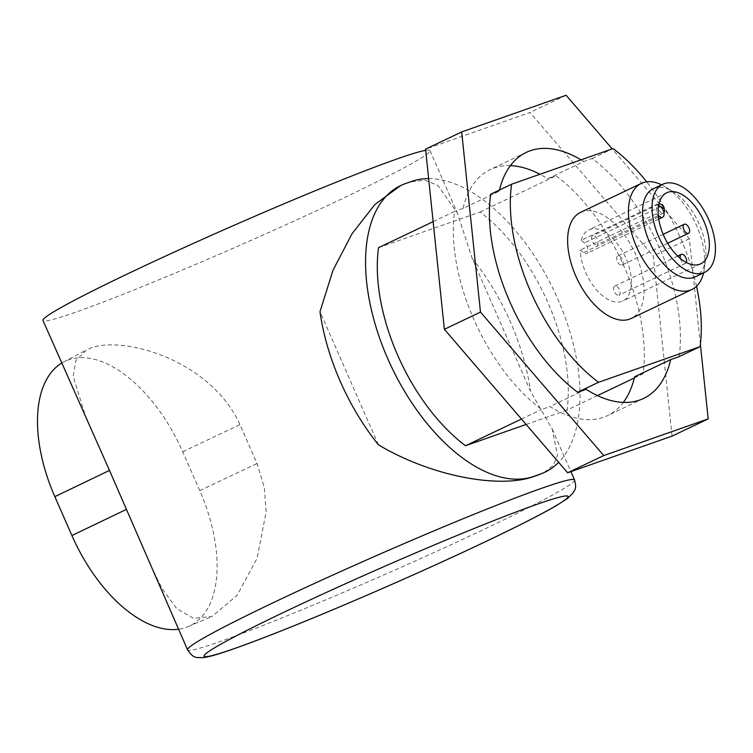 <?xml version="1.0" encoding="UTF-8"?>
<svg xmlns="http://www.w3.org/2000/svg" width="753" height="753" viewBox="0 0 753 753"><rect width="100%" height="100%" fill="white"/><g stroke="black" fill="none" stroke-linecap="round" stroke-linejoin="round"><path stroke-width="0.56" stroke-dasharray="3.77 2.82" d="M621.893 265.075A4.998 2.701 64.5 0 0 622.044 265.018A4.998 2.701 64.5 0 0 622.383 259.474A4.998 2.701 64.5 0 0 617.884 255.926A4.998 2.701 64.5 0 0 617.733 255.992A4.998 2.701 64.5 0 0 617.394 261.536A4.998 2.701 64.5 0 0 621.893 265.075M680.383 258.505A4.998 2.701 64.5 0 0 685.39 263.456A4.998 2.701 64.5 0 0 685.541 263.39A4.998 2.701 64.5 0 0 686.35 262.515M618.881 295.176A4.998 2.701 64.5 0 0 619.022 295.12A4.998 2.701 64.5 0 0 619.371 289.566A4.998 2.701 64.5 0 0 614.862 286.027A4.998 2.701 64.5 0 0 614.721 286.084A4.998 2.701 64.5 0 0 614.373 291.627A4.998 2.701 64.5 0 0 618.881 295.176M658.903 204.195A4.998 2.701 64.5 0 0 658.913 209.833A4.998 2.701 64.5 0 0 663.308 213.137A4.998 2.701 64.5 0 0 663.449 213.08A4.998 2.701 64.5 0 0 663.93 212.722M596.79 244.857A4.998 2.701 64.5 0 0 596.931 244.8A4.998 2.701 64.5 0 0 597.28 239.256A4.998 2.701 64.5 0 0 592.771 235.708A4.998 2.701 64.5 0 0 592.63 235.764A4.998 2.701 64.5 0 0 592.282 241.318A4.998 2.701 64.5 0 0 596.79 244.857M653.246 188.796A48.766 26.317 -115.5 0 1 654.668 188.212A48.766 26.317 -115.5 0 1 673.351 191.77A48.766 26.317 -115.5 0 1 705.58 259.343A48.766 26.317 -115.5 0 1 695.235 276.831M661.623 184.805A58.772 31.711 -115.5 0 1 665.567 186.97A58.772 31.711 -115.5 0 1 704.403 268.407A58.772 31.711 -115.5 0 1 703.603 272.84M580.525 212.393A58.772 31.711 -115.5 0 1 582.229 211.697A58.772 31.711 -115.5 0 1 635.174 253.337A58.772 31.711 -115.5 0 1 631.127 318.491M679.159 356.621A146.92 79.281 64.5 0 0 592.216 158.554L583.763 161.518L547.647 178.743A136.293 73.54 64.5 0 0 539.948 174.272M510.412 165.641A136.293 73.54 64.5 0 0 494.1 167.985A136.293 73.54 64.5 0 0 490.147 169.613A136.293 73.54 64.5 0 0 463.029 208.459L499.135 191.234L490.683 194.199M583.763 161.518A136.293 73.54 64.5 0 0 581.043 159.843M61.69 363.106A125.036 67.469 -115.5 0 1 63.591 362.024A125.036 67.469 -115.5 0 1 68.561 359.849A125.036 67.469 -115.5 0 1 182.687 451.762L199.752 490.645A125.036 67.469 -115.5 0 1 188.278 626.571A125.036 67.469 -115.5 0 1 178.517 629.244M86.633 419.939L73.154 376.161L75.893 360.518L86.67 349.816L91.508 347.726C125.892 335.838 211.348 361.167 239.962 424.617L257.027 463.5L264.284 487.266L266.138 511.861L257.112 558.237L237.176 595.275L212.139 616.387L193.465 618.392L176.748 608.575L162.224 588.931L148.896 561.776M425.68 150.336A211.32 10.326 -23.7 0 1 429.954 150.591A211.32 10.326 -23.7 0 1 344.488 197.597A211.32 10.326 -23.7 0 1 147.334 284.549A211.32 10.326 -23.7 0 1 42.968 320.467M581.231 240.329A39.391 21.253 -115.5 0 1 588.874 229.891A39.391 21.253 -115.5 0 1 590.013 229.42A39.391 21.253 -115.5 0 1 625.498 257.328A39.391 21.253 -115.5 0 1 622.778 300.993A39.391 21.253 -115.5 0 1 621.639 301.464A39.391 21.253 -115.5 0 1 595.096 288.126A39.391 21.253 -115.5 0 1 580.243 250.062L583.471 252.669A6.297 3.398 64.5 0 0 586.672 253.479A6.297 3.398 64.5 0 0 587.867 248.782A6.297 3.398 64.5 0 0 584.45 242.918L581.231 240.329L657.247 204.072A39.391 21.253 64.5 0 0 656.258 213.814L580.243 250.062M696.516 286.319A146.92 79.281 64.5 0 0 646.686 181.831M634.308 378.006L643.053 373.836A146.92 79.281 64.5 0 0 556.1 175.769L547.647 178.743M378.561 247.671L480.085 212.026A146.92 79.281 64.5 0 1 567.028 410.093L597.449 395.589M480.085 212.026L556.1 175.769M433.135 221.655L454.577 211.424A146.92 79.281 64.5 0 0 541.52 409.491L549.972 406.526A136.293 73.54 64.5 0 0 607.483 415.656A136.293 73.54 64.5 0 0 623.324 402.403M521.471 419.054L541.52 409.491M592.216 158.554L613.111 148.586M428.636 178.593A160.05 86.36 -115.5 0 1 555.874 294.705A160.05 86.36 -115.5 0 1 558.641 462.323M567.028 410.093L526.112 424.457M399.325 186.207L404.323 184.118A211.32 10.326 -23.7 0 1 410.714 181.868L425.134 180.212L437.822 185.436L457.297 212.873L472.131 258.27L530.573 391.391L552.213 429.088L557.484 455.461L553.126 465.542L543.506 472.884M378.439 444.816L319.997 311.686M472.131 258.27A160.05 86.36 -115.5 0 1 530.573 391.391M463.029 208.459L454.577 211.424M586.088 389.301L549.972 406.526M634.6 376.811L643.053 373.836M700.375 344.225L689.362 238.739L612.198 148.906M499.427 190.038A136.293 73.54 64.5 0 0 499.135 191.234M672.062 436.109L653.256 255.954L529.999 112.479L425.558 149.15M689.362 238.739L653.256 255.954M566.105 95.255L529.999 112.479M656.258 213.814L658.31 215.462M658.687 205.23L657.247 204.072M574.53 479.934A211.32 10.326 -23.7 0 1 489.064 526.94A211.32 10.326 -23.7 0 1 291.9 613.893A211.32 10.326 -23.7 0 1 187.544 649.811M182.687 451.762L239.962 424.617M199.752 490.645L257.027 463.5M405.349 183.628L404.323 184.118M411.74 181.388L410.714 181.868M658.461 216.902L583.471 252.669M660.466 206.661L584.45 242.918M667.676 243.257L622.044 265.018M685.541 263.39L619.022 295.12M663.449 213.08L596.931 244.8M673.351 191.77L665.567 186.97M705.58 259.343L704.403 268.407M666.791 192.73L588.874 229.891M700.695 263.832L622.778 300.993M429.954 150.591L457.297 212.873M552.213 429.088L570.887 471.642M188.278 626.571L212.139 616.387M63.591 362.024L86.67 349.816M526.253 152.388L490.147 169.613M643.589 398.431L607.483 415.656M658.903 204.157L592.63 235.764M677.653 256.076L614.721 286.084M663.167 234.324L617.733 255.992M658.753 219.104L586.672 253.479"/><path stroke-width="1.13" d="M688.411 233.355A4.998 2.701 64.5 0 0 688.553 233.298A4.998 2.701 64.5 0 0 688.901 227.754A4.998 2.701 64.5 0 0 684.392 224.206A4.998 2.701 64.5 0 0 684.251 224.272A4.998 2.701 64.5 0 0 683.903 229.816A4.998 2.701 64.5 0 0 688.411 233.355M686.35 262.515A4.998 2.701 64.5 0 0 685.39 256.914A4.998 2.701 64.5 0 0 681.38 254.307A4.998 2.701 64.5 0 0 681.23 254.363A4.998 2.701 64.5 0 0 680.383 258.505M663.93 212.722A4.998 2.701 64.5 0 0 663.553 207.047A4.998 2.701 64.5 0 0 659.289 203.988A4.998 2.701 64.5 0 0 659.148 204.044A4.998 2.701 64.5 0 0 658.903 204.195M664.165 183.685A48.766 26.317 -115.5 0 1 708.093 218.238A48.766 26.317 -115.5 0 1 704.733 272.304A48.766 26.317 -115.5 0 1 703.321 272.887A48.766 26.317 -115.5 0 1 659.393 238.325A48.766 26.317 -115.5 0 1 662.753 184.269A48.766 26.317 -115.5 0 1 664.165 183.685M704.733 272.304L695.235 276.831A48.766 26.317 -115.5 0 1 693.824 277.415A48.766 26.317 -115.5 0 1 649.895 242.861A48.766 26.317 -115.5 0 1 653.246 188.796L662.753 184.269M703.603 272.84A58.772 31.711 -115.5 0 1 691.941 289.481A58.772 31.711 -115.5 0 1 690.237 290.187A58.772 31.711 -115.5 0 1 637.292 248.546A58.772 31.711 -115.5 0 1 641.34 183.393A58.772 31.711 -115.5 0 1 643.043 182.697A58.772 31.711 -115.5 0 1 661.623 184.805M691.941 289.481L631.127 318.491A58.772 31.711 -115.5 0 1 629.423 319.187A58.772 31.711 -115.5 0 1 576.478 277.546A58.772 31.711 -115.5 0 1 580.525 212.393L641.34 183.393M539.948 174.272A136.293 73.54 64.5 0 0 510.412 165.641M581.043 159.843A136.293 73.54 64.5 0 0 530.206 150.76A136.293 73.54 64.5 0 0 526.253 152.388A136.293 73.54 64.5 0 0 499.427 190.038M570.887 471.642L574.53 479.934A211.32 10.326 -23.7 0 0 470.164 515.861A211.32 10.326 -23.7 0 0 273.01 602.814A211.32 10.326 -23.7 0 0 187.544 649.811L109.496 470.427L42.968 320.467A211.32 10.326 -23.7 0 1 128.434 273.461A211.32 10.326 -23.7 0 1 425.68 150.336M699.556 264.303A39.391 21.253 -115.5 0 1 664.08 236.395A39.391 21.253 -115.5 0 1 666.791 192.73A39.391 21.253 -115.5 0 1 667.93 192.26A39.391 21.253 -115.5 0 1 703.415 220.168A39.391 21.253 -115.5 0 1 700.695 263.832A39.391 21.253 -115.5 0 1 699.556 264.303M623.324 402.403A136.293 73.54 64.5 0 0 634.6 376.811L670.707 359.586L679.159 356.621L700.064 346.653L598.541 382.298A146.92 79.281 64.5 0 1 511.588 184.231L613.111 148.586A146.92 79.281 64.5 0 1 646.686 181.831M700.064 346.653A146.92 79.281 64.5 0 0 696.516 286.319M597.449 395.589L634.308 378.006M526.112 424.457L465.505 445.738A146.92 79.281 64.5 0 1 378.561 247.671L433.135 221.655M465.505 445.738L521.471 419.054M558.641 462.323A160.05 86.36 -115.5 0 1 544.89 472.225A160.05 86.36 -115.5 0 1 540.249 474.136L533.858 476.385A160.05 86.36 -115.5 0 1 389.678 362.974A160.05 86.36 -115.5 0 1 400.709 185.539A160.05 86.36 -115.5 0 1 405.349 183.628L411.74 181.388A160.05 86.36 -115.5 0 1 428.636 178.593M544.89 472.225L539.223 474.625A211.32 10.326 156.3 0 0 532.832 476.865C498.994 488.537 431.394 476.489 378.439 444.816A160.05 86.36 -115.5 0 1 319.997 311.686L332.948 270.374L352.046 233.722L374.872 204.534L400.709 185.539M178.517 629.244A125.036 67.469 -115.5 0 1 71.912 535.534L54.847 496.651A125.036 67.469 -115.5 0 1 61.69 363.106M598.541 382.298L577.636 392.266A146.92 79.281 64.5 0 1 490.683 194.199L511.588 184.231M577.636 392.266L586.088 389.301A136.293 73.54 64.5 0 0 643.589 398.431A136.293 73.54 64.5 0 0 670.707 359.586M612.198 148.906L566.105 95.255L461.674 131.935L480.48 312.081L603.737 455.565L708.178 418.894L700.375 344.225M461.674 131.935L425.558 149.15L444.374 329.306L567.63 472.78L672.062 436.109L708.178 418.894M480.48 312.081L444.374 329.306M603.737 455.565L567.63 472.78M658.31 215.462L659.487 216.412A6.297 3.398 64.5 0 0 662.687 217.222A6.297 3.398 64.5 0 0 663.892 212.534A6.297 3.398 64.5 0 0 660.466 206.661L658.687 205.23M284.427 612.001A198.811 9.714 156.3 0 0 234.974 648.361A198.811 9.714 156.3 0 0 487.69 540.626A198.811 9.714 156.3 0 0 537.143 504.265A198.811 9.714 156.3 0 0 284.427 612.001M71.912 535.534L126.56 509.31M54.847 496.651L109.496 470.427M533.858 476.385L532.832 476.865M540.249 474.136L539.223 474.625M659.487 216.412L658.461 216.902M187.544 649.811C193.85 659.289 196.806 657.209 202.708 657.68C207.103 657.162 212.864 655.759 219.989 653.453C238.974 647.429 267.522 636.624 305.633 621.046C362.965 597.628 435.13 565.748 488.048 540.475C518.949 525.735 541.699 514.13 556.288 505.677L567.404 498.571L573.381 492.613C574.238 489.666 577.156 489.648 574.53 479.934M688.553 233.298L667.676 243.257M681.23 254.363L677.653 256.076M684.251 224.272L663.167 234.324M662.687 217.222L658.753 219.104"/></g></svg>
